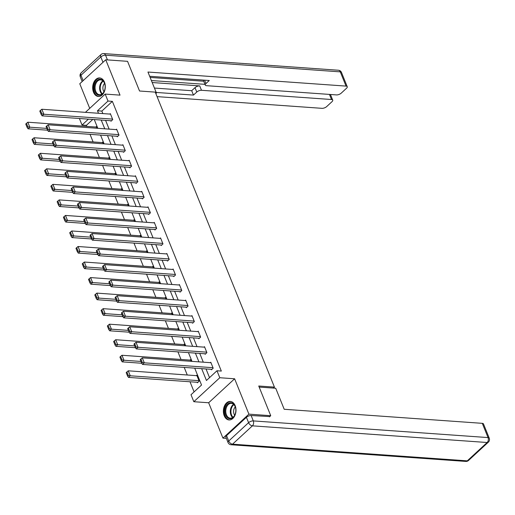 <?xml version="1.0" encoding="UTF-8"?>
<svg xmlns="http://www.w3.org/2000/svg" width="515" height="515" viewBox="0 0 515 515"><rect width="100%" height="100%" fill="white"/><g stroke="black" fill="none" stroke-linecap="round" stroke-linejoin="round"><path stroke-width="0.77" d="M93.518 92.262A9.283 6.289 -85.9 0 0 98.333 96.466A9.283 6.289 -85.9 0 0 104.281 91.818A9.283 6.289 -85.9 0 0 104.468 82.149A9.283 6.289 -85.9 0 0 99.646 77.945A9.283 6.289 -85.9 0 0 93.704 82.593A9.283 6.289 -85.9 0 0 93.518 92.262M224.218 415.747A9.283 6.289 -85.9 0 0 229.033 419.95A9.283 6.289 -85.9 0 0 234.975 415.309A9.283 6.289 -85.9 0 0 235.162 405.64A9.283 6.289 -85.9 0 0 230.347 401.436A9.283 6.289 -85.9 0 0 224.405 406.077A9.283 6.289 -85.9 0 0 224.218 415.747M92.784 119.448L86.404 125.345L82.04 125.036L79.4 118.502M273.394 388.091L274.437 387.126L155.253 92.121L139.546 91.007L127.553 61.33L105.736 59.779L79.774 83.758L89.713 108.369M226.349 438.362L222.944 438.123L248.906 414.144L234.621 378.783L219.789 377.733L193.827 401.713L191.007 394.741L201.532 385.02L194.715 368.148M234.621 378.783L208.659 402.762L222.944 438.123M208.659 402.762L193.827 401.713M86.404 125.345L86.829 126.407M90.041 134.344L93.106 141.94M96.318 149.884L99.389 157.481M102.594 165.418L105.665 173.014M108.871 180.958L111.942 188.554M115.148 196.492L118.218 204.088M121.424 212.032L124.495 219.628M127.701 227.566L130.771 235.162M133.984 243.106L137.048 250.702M140.26 258.639L143.325 266.236M146.537 274.18L149.608 281.776M152.813 289.72L155.884 297.31M159.09 305.253L162.161 312.85M165.367 320.793L168.437 328.383M171.643 336.327L174.714 343.923M177.92 351.867L180.99 359.457M184.203 367.401L187.267 374.997M190.009 381.776L194.091 391.889M274.437 387.126L258.736 386.012L270.723 415.689L269.487 416.835M270.723 415.689L248.906 414.144M197.2 382.285L197.4 382.78L199.157 381.164L196.743 375.184L196.254 375.635M191.136 361.311L190.46 359.65L189.977 360.094M184.859 345.777L184.183 344.11L183.701 344.561M178.583 330.237L177.907 328.576L177.424 329.021M172.3 314.704L171.63 313.036L171.147 313.487M166.023 299.164L165.354 297.503L164.864 297.947M159.747 283.63L159.077 281.963L158.588 282.413M153.47 268.09L152.801 266.429L152.311 266.873M147.193 252.556L146.524 250.889L146.035 251.339M140.917 237.016L140.241 235.355L139.758 235.799M134.64 221.482L133.964 219.815L133.482 220.266M128.364 205.942L127.688 204.281L127.205 204.725M122.087 190.408L121.411 188.741L120.928 189.192M115.804 174.868L115.135 173.207L114.645 173.652M109.528 159.328L108.858 157.667L108.369 158.118M103.251 143.794L102.582 142.134L102.092 142.578M96.974 128.254L96.305 126.593L95.816 127.044M201.661 368.643L206.444 380.482L216.97 370.761L221.334 371.07L112.367 101.365L101.841 111.086L102.852 113.583M105.588 120.362L109.129 129.123M111.864 135.896L115.405 144.657M118.141 151.436L121.682 160.197M124.418 166.969L127.958 175.731M130.701 182.51L134.235 191.271M136.977 198.043L140.511 206.805M143.254 213.583L146.794 222.345M149.53 229.117L153.071 237.879M155.807 244.657L159.347 253.419M162.083 260.191L165.624 268.952M168.36 275.731L171.901 284.492M174.636 291.265L178.177 300.026M180.913 306.805L184.454 315.566M187.196 322.339L190.73 331.1M193.473 337.879L197.013 346.64M199.749 353.412L203.29 362.174M206.026 368.952L209.534 377.63M211.234 369.319L211.433 369.822L213.191 368.199L210.777 362.225L210.287 362.669M204.957 353.786L205.157 354.281L206.914 352.659L204.5 346.685L204.011 347.136M198.681 338.246L198.88 338.748L200.638 337.125L198.224 331.151L197.734 331.596M192.404 322.712L192.604 323.208L194.355 321.585L191.941 315.611L191.458 316.062M186.127 307.172L186.327 307.674L188.078 306.052L185.664 300.078L185.181 300.522M179.844 291.638L180.05 292.134L181.801 290.512L179.387 284.538L178.905 284.988M173.568 276.098L173.774 276.6L175.525 274.978L173.111 269.004L172.628 269.448M167.291 260.564L167.491 261.06L169.248 259.438L166.834 253.464L166.345 253.914M161.015 245.024L161.214 245.526L162.972 243.904L160.558 237.93L160.068 238.374M154.738 229.49L154.938 229.986L156.695 228.364L154.281 222.39L153.792 222.841M148.462 213.95L148.661 214.446L150.419 212.83L148.005 206.856L147.515 207.3M142.185 198.417L142.385 198.912L144.136 197.29L141.722 191.316L141.239 191.767M135.909 182.876L136.108 183.372L137.859 181.756L135.445 175.776L134.962 176.227M129.626 167.343L129.832 167.839L131.583 166.216L129.168 160.242L128.686 160.693M123.349 151.803L123.555 152.298L125.306 150.683L122.892 144.702L122.409 145.153M117.072 136.269L117.272 136.765L119.029 135.142L116.615 129.168L116.126 129.619M110.796 120.729L110.995 121.225L112.753 119.609L110.339 113.628L109.849 114.079M85.413 112.347L105.189 94.084L120.021 95.133L105.736 59.779M105.189 94.084L108.002 101.056L97.477 110.777L98.487 113.274M112.367 101.365L108.002 101.056M216.97 370.761L219.789 377.733M88.419 119.139L82.04 125.036M191.979 361.369L188.439 352.614M185.703 345.835L182.162 337.074M179.426 330.295L175.885 321.54M173.149 314.762L169.609 306M166.873 299.221L163.332 290.466M160.596 283.688L157.056 274.926M154.313 268.148L150.779 259.386M148.037 252.614L144.496 243.853M141.76 237.074L138.22 228.312M135.484 221.54L131.943 212.779M129.207 206L125.666 197.239M122.931 190.466L119.39 181.705M116.654 174.926L113.113 166.165M110.377 159.393L106.837 150.631M104.094 143.852L100.56 135.091M97.818 128.319L94.277 119.557M101.223 120.053L104.764 128.808M107.5 135.587L111.04 144.348M113.783 151.127L117.317 159.882M120.059 166.66L123.594 175.422M126.336 182.201L129.877 190.956M132.613 197.734L136.153 206.496M138.889 213.274L142.43 222.029M145.166 228.808L148.706 237.57M151.442 244.348L154.983 253.103M157.719 259.882L161.259 268.643M163.995 275.422L167.536 284.177M170.278 290.956L173.812 299.717M176.555 306.496L180.096 315.257M182.831 322.03L186.372 330.791M189.108 337.57L192.649 346.331M195.385 353.103L198.925 361.865M101.841 111.086L97.477 110.777M212.991 367.704L144.297 362.824L142.539 364.446L211.923 369.371M210.976 362.721L142.282 357.841L144.297 362.824L142.333 362.483L140.923 358.994L140.222 359.644L141.631 363.133L142.333 362.483M142.539 364.446L141.631 363.133M140.923 358.994L142.282 357.841M198.951 380.662L130.263 375.789L128.248 370.806L196.942 375.686M128.299 375.441L126.89 371.959L126.188 372.609L127.598 376.092L128.299 375.441L130.263 375.789L128.505 377.405L197.889 382.33M128.248 370.806L126.89 371.959M127.598 376.092L128.505 377.405M233.134 403.593A8.034 5.446 94.1 0 1 235.613 407.996A8.034 5.446 94.1 0 1 235.175 414.202A8.034 5.446 94.1 0 1 227.643 417.89A8.034 5.446 94.1 0 1 225.667 407.108A8.034 5.446 94.1 0 1 233.134 403.593M235.638 408.118A7.435 5.041 -85.9 0 0 233.366 404.153A7.435 5.041 -85.9 0 0 231.351 403.354A7.435 5.041 -85.9 0 0 226.014 408.871A7.435 5.041 -85.9 0 0 228.28 417.395A7.435 5.041 -85.9 0 0 230.295 418.193A7.435 5.041 -85.9 0 0 235.213 414.086M231.042 401.546L231.055 401.546A9.219 6.251 -85.9 0 0 231.042 401.546A9.219 6.251 -85.9 0 0 224.424 408.382A9.219 6.251 -85.9 0 0 227.237 418.952A9.219 6.251 -85.9 0 0 229.735 419.944A9.219 6.251 -85.9 0 0 229.748 419.944L229.735 419.944M235.284 406.908A5.298 3.592 -85.9 0 0 234.692 415.232M102.434 80.108A8.034 5.446 94.1 0 1 104.918 84.512A8.034 5.446 94.1 0 1 104.474 90.711A8.034 5.446 94.1 0 1 96.949 94.406A8.034 5.446 94.1 0 1 94.966 83.623A8.034 5.446 94.1 0 1 102.434 80.108M104.944 84.627A7.435 5.041 -85.9 0 0 102.665 80.668A7.435 5.041 -85.9 0 0 100.65 79.87A7.435 5.041 -85.9 0 0 95.32 85.381A7.435 5.041 -85.9 0 0 97.586 93.91A7.435 5.041 -85.9 0 0 99.601 94.702A7.435 5.041 -85.9 0 0 104.519 90.601M100.341 78.055L100.354 78.055A9.219 6.251 -85.9 0 0 100.341 78.055A9.219 6.251 -85.9 0 0 93.73 84.898A9.219 6.251 -85.9 0 0 96.537 95.468A9.219 6.251 -85.9 0 0 99.035 96.453A9.219 6.251 -85.9 0 0 99.047 96.453L99.047 96.453M104.584 83.424A5.298 3.592 -85.9 0 0 103.991 91.741M259.167 387.08L275.712 388.252L284.203 409.271L482.291 423.336A3.573 1.539 -22 0 1 483.495 423.942L489.25 438.181A3.573 1.539 158 0 0 488.046 437.576L482.291 423.336M246.415 417.292L226.555 435.632L228.724 441.007L248.584 422.667L246.415 417.292A3.573 1.539 -22 0 1 251.133 415.534L269.776 416.564M228.036 442.533A3.573 3.573 0 0 0 231.093 444.754A3.573 2.421 -85.9 0 0 232.548 444.181L467.285 460.848L487.145 442.507L252.408 425.841L232.548 444.181A3.573 2.131 47.3 0 1 228.724 441.007A3.573 1.539 158 0 0 228.036 442.533L225.86 437.158A3.573 1.539 -22 0 1 226.555 435.632M155.852 93.601L156.444 93.054L147.953 72.036L346.041 86.102L340.286 71.862L105.549 55.195L107.455 59.901M155.601 92.99L156.444 93.054M152.195 82.529L199.723 85.902L201.494 90.286L331.512 99.517L329.452 94.419M201.494 90.286A3.573 1.539 158 0 0 196.769 92.043L194.998 87.666A3.573 1.539 -22 0 1 199.723 85.902M156.2 92.443L193.473 95.088L196.769 92.043M157.069 96.627L321.972 108.33A3.573 1.539 158 0 0 326.697 106.573L332.027 101.648A3.573 1.539 158 0 0 332.716 100.122A3.573 1.539 158 0 0 331.512 99.517M204.597 80.179L205.961 83.552A3.573 1.539 158 0 0 205.273 85.078A3.573 1.539 158 0 0 206.476 85.683L336.495 94.915A3.573 1.539 158 0 0 341.22 93.157L346.556 88.232A3.573 1.539 158 0 0 347.245 86.707A3.573 1.539 158 0 0 346.041 86.102M205.961 83.552L209.264 80.507L149.665 76.278M151.391 80.54L204.976 84.344M203.715 81.235L150.135 77.43M205.273 85.078L203.502 80.694A3.573 1.539 -22 0 1 203.515 80.102M154.429 88.065L191.702 90.711L194.998 87.666M191.702 90.711L193.473 95.088M206.708 352.163L138.02 347.284L136.263 348.906L205.646 353.831M204.7 347.181L136.005 342.308L138.02 347.284L136.057 346.943L134.647 343.46L133.945 344.11L135.355 347.593L136.057 346.943M136.263 348.906L135.355 347.593M134.647 343.46L136.005 342.308M200.432 336.63L131.743 331.75L129.986 333.372L199.369 338.297M198.423 331.647L129.729 326.768L131.743 331.75L129.78 331.409L128.37 327.92L127.669 328.57L129.078 332.059L129.78 331.409M129.986 333.372L129.078 332.059M128.37 327.92L129.729 326.768M140.956 361.453L123.98 360.249L121.971 355.266L190.666 360.146M122.023 359.908L120.613 356.419L119.911 357.069L121.321 360.558L122.023 359.908L123.98 360.249L122.229 361.871L141.715 363.255M121.971 355.266L120.613 356.419M121.321 360.558L122.229 361.871M134.679 345.919L117.703 344.709L115.695 339.733L184.389 344.612M115.74 344.368L114.336 340.885L113.635 341.535L115.038 345.018L115.74 344.368L117.703 344.709L115.952 346.331L135.439 347.715M115.695 339.733L114.336 340.885M115.038 345.018L115.952 346.331M194.155 321.09L125.46 316.21L123.709 317.832L193.086 322.757M192.147 316.107L123.452 311.234L125.46 316.21L123.503 315.869L122.094 312.386L121.392 313.036L122.802 316.519L123.503 315.869M123.709 317.832L122.802 316.519M122.094 312.386L123.452 311.234M187.878 305.55L119.184 300.676L117.433 302.299L186.81 307.223M185.87 300.573L117.175 295.694L119.184 300.676L117.22 300.335L115.817 296.846L115.115 297.496L116.519 300.979L117.22 300.335M117.433 302.299L116.519 300.979M115.817 296.846L117.175 295.694M181.602 290.016L112.907 285.136L111.156 286.758L180.533 291.683M179.587 285.033L110.899 280.16L112.907 285.136L110.944 284.795L109.541 281.312L108.839 281.956L110.242 285.445L110.944 284.795M111.156 286.758L110.242 285.445M109.541 281.312L110.899 280.16M128.396 330.379L111.427 329.175L109.418 324.193L178.106 329.072M109.463 328.834L108.06 325.345L107.358 325.995L108.762 329.484L109.463 328.834L111.427 329.175L109.676 330.797L129.162 332.181M109.418 324.193L108.06 325.345M108.762 329.484L109.676 330.797M122.119 314.845L105.15 313.635L103.142 308.659L171.83 313.538M103.187 313.294L101.777 309.811L101.075 310.461L102.485 313.944L103.187 313.294L105.15 313.635L103.399 315.257L122.885 316.641M103.142 308.659L101.777 309.811M102.485 313.944L103.399 315.257M115.843 299.305L98.874 298.101L96.859 293.119L165.553 297.998M96.91 297.76L95.5 294.271L94.799 294.921L96.208 298.41L96.91 297.76L98.874 298.101L97.116 299.724L116.609 301.108M96.859 293.119L95.5 294.271M96.208 298.41L97.116 299.724M175.325 274.476L106.631 269.603L104.88 271.225L174.257 276.149M173.31 269.5L104.622 264.62L106.631 269.603L104.667 269.261L103.258 265.772L102.556 266.422L103.966 269.905L104.667 269.261M104.88 271.225L103.966 269.905M103.258 265.772L104.622 264.62M109.566 283.771L92.597 282.561L90.582 277.585L159.277 282.465M90.634 282.22L89.224 278.737L88.522 279.388L89.932 282.87L90.634 282.22L92.597 282.561L90.84 284.183L110.332 285.568M90.582 277.585L89.224 278.737M89.932 282.87L90.84 284.183M169.049 258.942L100.354 254.062L98.597 255.685L167.98 260.609M167.034 253.959L98.339 249.086L100.354 254.062L98.391 253.721L96.981 250.239L96.279 250.882L97.689 254.371L98.391 253.721M98.597 255.685L97.689 254.371M96.981 250.239L98.339 249.086M103.29 268.231L86.32 267.028L84.306 262.045L153 266.925M84.357 266.686L82.947 263.197L82.246 263.847L83.655 267.337L84.357 266.686L86.32 267.028L84.563 268.65L104.049 270.034M84.306 262.045L82.947 263.197M83.655 267.337L84.563 268.65M162.772 243.402L94.078 238.529L92.32 240.151L161.704 245.076M160.757 238.426L92.063 233.546L94.078 238.529L92.114 238.188L90.704 234.698L90.003 235.349L91.413 238.831L92.114 238.188M92.32 240.151L91.413 238.831M90.704 234.698L92.063 233.546M97.013 252.698L80.044 251.487L78.029 246.511L146.724 251.391M78.08 251.146L76.671 247.664L75.969 248.314L77.379 251.796L78.08 251.146L80.044 251.487L78.286 253.11L97.773 254.494M78.029 246.511L76.671 247.664M77.379 251.796L78.286 253.11M156.489 227.868L87.801 222.989L86.044 224.611L155.427 229.536M154.481 222.886L85.786 218.012L87.801 222.989L85.838 222.647L84.428 219.165L83.726 219.808L85.136 223.298L85.838 222.647M86.044 224.611L85.136 223.298M84.428 219.165L85.786 218.012M90.737 237.157L73.761 235.954L71.752 230.971L140.447 235.851M71.804 235.613L70.394 232.123L69.692 232.774L71.102 236.263L71.804 235.613L73.761 235.954L72.01 237.576L91.496 238.96M71.752 230.971L70.394 232.123M71.102 236.263L72.01 237.576M150.213 212.328L81.525 207.455L79.767 209.071L149.15 214.002M148.204 207.352L79.51 202.472L81.525 207.455L79.561 207.114L78.151 203.625L77.45 204.275L78.859 207.757L79.561 207.114M79.767 209.071L78.859 207.757M78.151 203.625L79.51 202.472M84.46 221.624L67.484 220.414L65.476 215.437L134.17 220.311M65.527 220.072L64.118 216.59L63.416 217.24L64.826 220.723L65.527 220.072L67.484 220.414L65.733 222.036L85.22 223.42M65.476 215.437L64.118 216.59M64.826 220.723L65.733 222.036M143.936 196.794L75.242 191.915L73.49 193.537L142.874 198.462M141.928 191.812L73.233 186.939L75.242 191.915L73.285 191.574L71.875 188.091L71.173 188.735L72.583 192.224L73.285 191.574M73.49 193.537L72.583 192.224M71.875 188.091L73.233 186.939M78.183 206.084L61.208 204.88L59.199 199.897L127.887 204.777M59.244 204.539L57.841 201.05L57.139 201.7L58.543 205.189L59.244 204.539L61.208 204.88L59.457 206.502L78.943 207.886M59.199 199.897L57.841 201.05M58.543 205.189L59.457 206.502M137.66 181.254L68.965 176.381L67.214 177.997L136.591 182.928M135.651 176.278L66.956 171.398L68.965 176.381L67.002 176.04L65.598 172.551L64.896 173.201L66.3 176.684L67.002 176.04M67.214 177.997L66.3 176.684M65.598 172.551L66.956 171.398M71.9 190.55L54.931 189.34L52.923 184.364L121.611 189.237M52.968 188.999L51.558 185.516L50.856 186.166L52.266 189.649L52.968 188.999L54.931 189.34L53.18 190.962L72.666 192.346M52.923 184.364L51.558 185.516M52.266 189.649L53.18 190.962M131.383 165.721L62.688 160.841L60.937 162.463L130.314 167.388M129.368 160.738L60.68 155.865L62.688 160.841L60.725 160.5L59.322 157.017L58.62 157.661L60.023 161.15L60.725 160.5M60.937 162.463L60.023 161.15M59.322 157.017L60.68 155.865M65.624 175.01L48.655 173.806L46.64 168.823L115.334 173.703M46.691 173.465L45.281 169.976L44.58 170.626L45.989 174.115L46.691 173.465L48.655 173.806L46.897 175.428L66.39 176.812M46.64 168.823L45.281 169.976M45.989 174.115L46.897 175.428M125.106 150.18L56.412 145.307L54.661 146.923L124.038 151.854M123.091 145.204L54.403 140.325L56.412 145.307L54.448 144.966L53.039 141.477L52.337 142.127L53.747 145.61L54.448 144.966M54.661 146.923L53.747 145.61M53.039 141.477L54.403 140.325M59.347 159.476L42.378 158.266L40.363 153.29L109.058 158.163M40.415 157.925L39.005 154.442L38.303 155.092L39.713 158.575L40.415 157.925L42.378 158.266L40.621 159.888L60.113 161.272M40.363 153.29L39.005 154.442M39.713 158.575L40.621 159.888M118.83 134.647L50.135 129.767L48.378 131.389L117.761 136.314M116.815 129.664L48.12 124.791L50.135 129.767L48.172 129.426L46.762 125.943L46.06 126.587L47.47 130.076L48.172 129.426M48.378 131.389L47.47 130.076M46.762 125.943L48.12 124.791M53.071 143.936L36.102 142.732L34.087 137.75L102.781 142.629M34.138 142.391L32.728 138.902L32.027 139.552L33.436 143.041L34.138 142.391L36.102 142.732L34.344 144.355L53.83 145.739M34.087 137.75L32.728 138.902M33.436 143.041L34.344 144.355M112.553 119.107L43.859 114.233L42.101 115.849L111.485 120.78M110.538 114.13L41.844 109.251L43.859 114.233L41.895 113.892L40.485 110.403L39.784 111.053L41.194 114.536L41.895 113.892M42.101 115.849L41.194 114.536M40.485 110.403L41.844 109.251M46.794 128.402L29.825 127.192L27.81 122.216L96.505 127.089M27.862 126.851L26.452 123.368L25.75 124.018L27.16 127.501L27.862 126.851L29.825 127.192L28.068 128.814L47.554 130.198M27.81 122.216L26.452 123.368M27.16 127.501L28.068 128.814M232.626 417.556A7.435 5.041 94.1 0 1 230.34 410.738A7.435 5.041 94.1 0 1 233.565 404.32M233.926 404.661A7.191 4.873 -85.9 0 0 230.939 410.783A7.191 4.873 -85.9 0 0 233.031 417.266M101.931 94.065A7.435 5.041 94.1 0 1 99.646 87.254A7.435 5.041 94.1 0 1 102.871 80.829M103.225 81.17A7.191 4.873 -85.9 0 0 100.238 87.293A7.191 4.873 -85.9 0 0 102.331 93.775M251.133 415.534L253.309 420.91L488.046 437.576A3.573 2.421 -85.9 0 1 487.145 442.507A3.573 2.131 47.3 0 0 488.362 442.14L468.502 460.487A3.573 2.131 -132.7 0 1 467.285 460.848A3.573 2.421 -85.9 0 1 465.83 461.421A3.573 3.573 0 0 0 468.502 460.487M253.309 420.91A3.573 1.539 158 0 0 248.584 422.667A3.573 2.131 -132.7 0 0 252.408 425.841A3.573 2.421 -85.9 0 0 253.309 420.91M102.994 62.315L100.824 56.953L80.964 75.293L83.134 80.655M341.49 72.467A3.573 3.573 0 0 0 338.432 70.246A3.573 2.421 -85.9 0 1 340.286 71.862A3.573 1.539 -22 0 1 341.49 72.467L347.245 86.707M80.276 76.819A3.573 1.539 -22 0 1 80.964 75.293A3.573 2.131 47.3 0 1 81.164 72.86A3.573 3.573 0 0 0 80.276 76.819L82.181 81.531M103.695 53.579A3.573 3.573 0 0 0 101.024 54.513A3.573 2.131 -132.7 0 0 100.824 56.953A3.573 1.539 -22 0 1 105.549 55.195A3.573 2.421 -85.9 0 0 103.695 53.579L338.432 70.246M488.362 442.14A3.573 3.573 0 0 0 489.25 438.181M231.093 444.754L465.83 461.421M81.164 72.86L101.024 54.513M332.716 100.122L330.443 94.49"/></g></svg>

